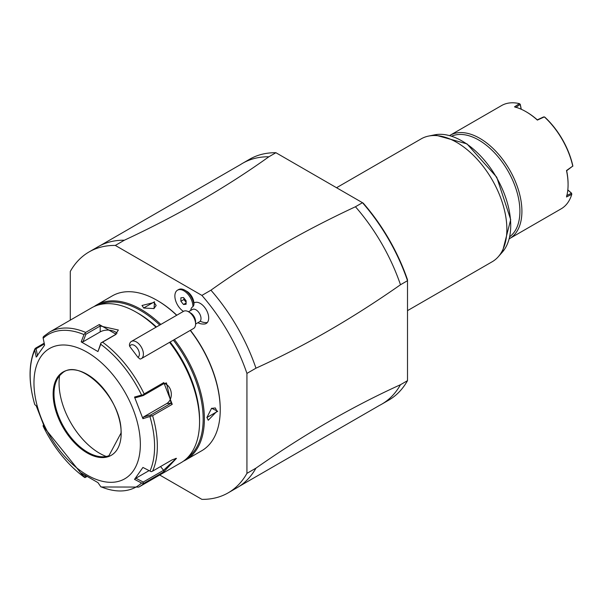 <?xml version="1.0" encoding="UTF-8"?>
<svg xmlns="http://www.w3.org/2000/svg" width="603" height="603" viewBox="0 0 603 603"><rect width="100%" height="100%" fill="white"/><g stroke="black" fill="none" stroke-linecap="round" stroke-linejoin="round"><path stroke-width="0.9" d="M159.712 475.013L201.899 499.367A139.089 80.305 -120 0 0 228.16 492.855A139.089 80.305 -120 0 0 246.929 473.363L246.929 373.408A139.089 80.305 -120 0 0 201.899 295.41L115.331 245.429A139.089 80.305 -120 0 0 89.071 251.941A139.089 80.305 -120 0 0 70.295 271.425L70.295 320.14M197.844 322.733A12.776 12.776 0 0 0 204.387 324.022A11.932 6.889 -120 0 0 207.334 322.53A11.932 6.889 -120 0 0 205.359 308.321A11.932 6.889 -120 0 0 193.925 303.053A9.934 5.736 60 0 0 186.915 291.392L184.91 290.231A12.776 7.372 -120 0 0 178.518 289.598L177.516 290.179A12.776 7.372 -120 0 0 175.473 300.113A12.776 7.372 -120 0 0 183.433 311.389M246.929 373.408L255.966 368.192A139.089 80.305 -120 0 0 210.929 290.194L201.899 295.41M255.966 368.192C304.138 346.318 352.31 318.505 400.482 284.759L407.507 280.697L407.507 380.659L400.482 384.714C352.31 406.588 304.138 434.401 255.966 468.147L246.929 473.363M228.16 492.855L237.19 487.639A139.089 80.305 -120 0 0 239.368 486.297A139.089 80.305 -120 0 0 255.966 468.147M115.331 245.429L124.361 240.213A139.089 80.305 -120 0 0 100.354 245.504A139.089 80.305 -120 0 0 98.101 246.725L89.071 251.941M100.354 245.504L240.439 164.627A139.089 80.305 60 0 1 242.617 163.292A139.089 80.305 60 0 1 268.878 156.78C225.846 187.556 177.674 215.369 124.361 240.213M268.878 156.78L275.91 152.717L363.24 203.143A137.672 79.49 -120 0 1 407.507 279.807L407.507 280.697A139.089 80.305 -120 0 0 362.471 202.698L355.446 206.754A139.089 80.305 60 0 1 400.482 284.759M210.929 290.194C254.067 259.358 302.239 231.544 355.446 206.754M275.91 152.717A139.089 80.305 -120 0 0 249.65 159.23L242.617 163.292M400.482 384.714A139.089 80.305 60 0 1 381.707 404.198L388.731 400.143A139.089 80.305 -120 0 0 407.507 380.659M381.707 404.198A139.089 80.305 60 0 1 379.46 405.42L239.368 486.297M336.542 187.729L421.203 138.848A70.966 40.974 60 0 1 428.567 136.082A70.966 40.974 60 0 1 480.214 162.712A70.966 40.974 60 0 1 506.867 229.276A70.966 40.974 60 0 1 498.251 256.772A70.966 40.974 60 0 1 492.169 261.762L407.507 310.643M451.662 136.165A58.19 33.595 60 0 1 478.759 140.047A58.19 33.595 60 0 1 519.907 211.321A58.19 33.595 60 0 1 509.723 236.73M449.612 135.562A59.614 34.416 60 0 1 449.959 135.358A59.614 34.416 60 0 1 495.892 151.33A59.614 34.416 60 0 1 521.912 211.321A59.614 34.416 60 0 1 509.565 238.607A59.614 34.416 60 0 1 509.218 238.803M509.565 238.607L561.152 208.826A59.614 34.416 -120 0 0 571.78 194.302L566.496 196.97A59.614 34.416 -120 0 0 568.079 184.661L568.079 184.661A59.614 34.416 -120 0 0 566.496 170.528L572.76 166.096A59.614 34.416 -120 0 0 544.351 116.892L537.379 120.095A59.614 34.416 -120 0 0 525.929 111.661A59.614 34.416 -120 0 0 514.48 106.874L519.439 103.633A59.614 34.416 -120 0 0 501.545 105.578L449.959 135.358M572.76 166.096L566.662 170.732A58.762 33.926 60 0 1 568.079 183.968L568.079 184.661M572.85 166.202L572.767 165.554A58.762 33.926 60 0 0 544.826 117.155L543.597 116.937L537.288 119.854A58.762 33.926 -120 0 0 526.532 112.007L525.929 111.661M521.196 109.233L520.231 104.53L519.439 103.633M521.278 109.271L520.276 104.372L515.776 107.432M520.276 104.372L519.522 103.671M571.78 194.302L571.561 193.201L567.822 189.892M571.795 194.211L571.403 193.164L567.815 189.975M566.662 195.568L571.561 193.201M183.387 461.189A89.417 51.624 -120 0 0 185.86 459.916L201.719 450.758A89.417 51.624 -120 0 0 220.231 409.829L220.231 409.128A88.566 51.134 -120 0 0 190.405 330.308M176.8 315.218A88.566 51.134 -120 0 0 157.609 300.663L157.006 300.317A89.417 51.624 -120 0 0 112.301 295.885L96.442 305.043A89.417 51.624 -120 0 0 94.098 306.543M220.231 409.829A89.417 51.624 -120 0 0 190.239 330.399M176.671 315.294A89.417 51.624 -120 0 0 157.006 300.317M185.86 459.916A89.417 51.624 -120 0 0 204.379 418.979A89.417 51.624 -120 0 0 174.388 339.557M160.82 324.444A89.417 51.624 -120 0 0 96.442 305.043M206.889 417.532L211.608 408.261L217.728 411.276L206.889 417.532M154.496 301.764L154.051 308.57L143.657 308.02L154.496 301.764L154.097 302.457L156.177 305.495L153.84 308.661M187.156 458.039A88.566 51.134 -120 0 0 203.173 418.979A88.566 51.134 -120 0 0 173.347 340.16M159.735 325.07A88.566 51.134 -120 0 0 98.719 304.862M43.718 336.384L49.401 332.2L91.626 307.824A89.417 51.624 60 0 1 136.338 312.256L138.343 313.409A86.576 49.989 60 0 1 156.411 326.992M170.114 342.022A86.576 49.989 60 0 1 199.563 419.447L199.563 421.761A89.417 51.624 60 0 1 181.043 462.697L138.818 487.073A89.417 51.624 60 0 0 144.162 483.146L163.797 471.802L163.564 470.302L143.228 482.046L135.879 478.224L149.047 470.626M136.338 312.256A89.417 51.624 60 0 1 155.996 327.225M169.564 342.338A89.417 51.624 60 0 1 199.563 421.761M49.401 332.2A89.417 51.624 60 0 1 85.671 332.411L99.291 324.55L116.168 334.288L102.548 342.15A89.417 51.624 60 0 1 144.162 393.917L163.797 382.573L172.239 404.319L152.597 415.663A89.417 51.624 60 0 1 157.338 446.137A89.417 51.624 60 0 1 152.597 471.147L172.239 459.803L176.483 458.333L163.797 471.802M43.604 424.527L43.167 426.215A87.993 50.803 -120 0 0 83.99 476.996L84.933 477.599L85.89 477.131L84.518 475.149M143.228 482.046L143.047 483.259L141.577 483.026A87.993 50.803 -120 0 1 100.754 486.674L97.957 482.634L81.186 472.948L84.933 477.599M43.092 425.552L44.614 427.459L36.225 405.834L34.786 404.605A87.993 50.803 60 0 1 30.15 374.719A87.993 50.803 60 0 1 34.786 350.177L35.63 348.127L44.2 343.182M34.748 404.56C28.424 382.528 28.499 363.926 34.974 348.738L36.074 348.745L44.366 343.959M144.162 393.917L143.047 394.92L143.228 395.553L135.879 397.633L134.529 397.06L142.919 418.678L152.597 415.663M152.597 471.147L151.187 471.682L142.919 467.438L134.529 479.37L135.879 478.224M175.601 458.408L175.94 458.672L163.564 470.302L160.549 466.549M143.047 483.259L144.162 483.146M86.832 476.589L85.89 477.131M141.577 483.026L134.529 479.37M140.348 444.358A75.224 43.431 60 0 1 87.156 475.074A75.224 43.431 60 0 1 33.964 382.943A75.224 43.431 60 0 1 87.156 352.235A75.224 43.431 60 0 1 140.348 444.358M134.529 397.06L141.577 395.063A87.993 50.803 -120 0 0 100.754 344.29L97.957 351.564L81.186 341.878L83.99 334.605A87.993 50.803 -120 0 0 43.167 338.253L44.614 345.142L36.225 357.082L34.786 350.177M53.991 393.978A47.554 27.452 60 0 1 56.207 381.398A47.554 27.452 60 0 1 61.596 373.77C78.933 355.845 122.786 398.824 121.015 433.06L108.917 455.725A47.554 27.452 60 0 1 99.616 456.584A47.554 27.452 60 0 1 53.991 393.978M106.211 456.471A57.338 33.105 60 0 1 59.056 383.056A57.338 33.105 60 0 1 59.599 375.744M37.582 355.936L36.074 348.745M43.167 338.253L43.092 337.213L44.064 336.127M85.671 332.411L83.99 334.605M81.186 341.878L82.965 341.841L85.89 334.258L84.933 333.474M85.89 334.258L100.204 325.989L118.376 330.014L115.256 334.68L100.942 342.949L97.957 351.564M100.754 344.29L100.942 342.949M101.214 342.873L102.548 342.15M143.047 394.92L141.577 395.063M143.228 395.553L163.564 383.81L166.443 382.905L171.094 403.211L150.758 414.954L143.408 417.035L166.669 403.603A10.643 8.397 -95.1 0 0 171.222 392.719A10.643 8.397 -95.1 0 0 164.204 383.485M151.187 415.897L150.758 414.954M142.919 418.678L143.408 417.035M82.965 341.841L100.204 331.891A10.643 6.143 180 0 1 117.042 333.263M211.427 408.397L215.339 407.96L216.922 411.276L208.239 420.253L206.889 417.291M143.868 308.141L141.984 305.495L154.097 302.457M195.591 324.037L199.533 321.761A7.093 4.1 -120 0 0 200.188 321.203A12.776 10.198 39.8 0 0 207.334 322.53M184.91 290.231A12.776 7.372 -120 0 1 193.902 304.937L192.93 306.731A9.233 5.329 -120 0 0 191.777 307.613A9.233 5.329 -120 0 0 190.752 310.439M193.902 304.937L193.925 303.053M188.49 311.743L192.432 309.467A7.093 4.1 60 0 1 199.141 312.934A7.093 4.1 60 0 1 200.188 321.203M129.698 346.371L129.411 344.931A9.934 5.736 60 0 1 130.482 342.21A9.934 5.736 60 0 1 131.409 341.426L183.598 311.291A9.934 5.736 60 0 1 188.566 311.789L190.571 312.942A7.093 4.1 60 0 1 195.591 321.64L195.591 323.954A9.934 5.736 60 0 1 194.452 327.715A9.934 5.736 -120 0 1 193.533 328.499L141.343 358.634A9.934 5.736 60 0 1 140.062 359.064L137.944 357.315A7.093 4.1 -120 0 0 137.1 347.908A7.093 4.1 -120 0 0 129.698 346.371L137.944 357.315M188.566 311.789A9.934 5.736 60 0 1 195.591 323.954M131.409 341.426A9.934 5.736 60 0 1 140.801 346.28A9.934 5.736 60 0 1 142.27 357.85A9.934 5.736 60 0 1 141.343 358.634M192.93 306.731A12.776 7.372 -120 0 0 187.473 293.721A12.776 7.372 -120 0 0 177.516 290.179M186.108 304.266L186.108 300.784L183.5 297.543L180.892 297.776L180.892 301.251L183.5 304.5L186.108 304.266M183.907 298.048L183.907 299.518L186.108 302.254M183.5 304.5L186.108 302.992M180.892 301.251L183.907 299.518M498.251 256.772L502.352 252.137A68.968 39.821 -120 0 0 496.442 177.35A68.968 39.821 -120 0 0 434.635 134.846L428.567 136.082M149.959 416.673A87.993 50.803 60 0 1 154.594 446.567A87.993 50.803 60 0 1 149.959 471.101M53.139 394.008A48.112 27.776 60 0 1 87.156 374.365A48.112 27.776 60 0 1 121.18 433.293A48.112 27.776 60 0 1 87.156 452.936A48.112 27.776 60 0 1 53.139 394.008M99.291 324.55L100.204 325.989L100.204 331.891M116.168 334.288L115.256 334.68M163.797 382.573L163.564 383.81M172.239 404.319L171.094 403.211L166.669 403.603M217.728 411.276L216.922 411.276M502.352 252.137L510.703 219.62L496.729 177.192L466.971 143.868L434.635 134.846M84.269 477.275L43.13 426.155M101.07 486.983L138.818 487.073"/></g></svg>

